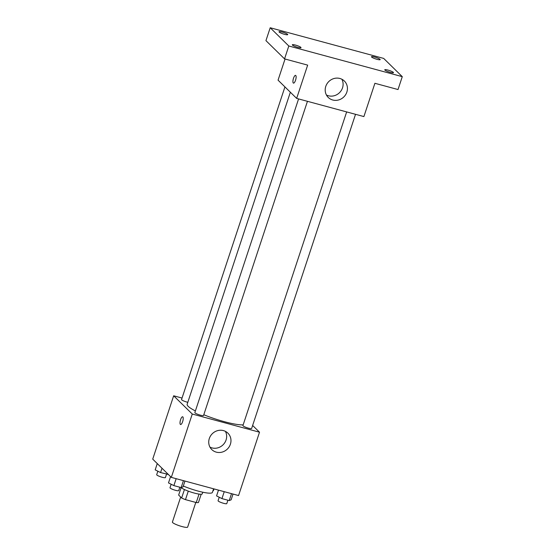 <?xml version="1.0" encoding="UTF-8"?>
<svg xmlns="http://www.w3.org/2000/svg" width="555" height="555" viewBox="0 0 555 555"><rect width="100%" height="100%" fill="white"/><g stroke="black" fill="none" stroke-linecap="round" stroke-linejoin="round"><path stroke-width="0.83" d="M180.666 497.065L172.404 522.061A8.027 1.325 18.3 0 0 179.605 525.835A8.027 1.325 18.3 0 0 187.639 527.097L195.797 502.428M199.051 494.096L196.255 502.552L185.474 499.639A10.899 1.797 18.3 0 1 181.631 498.002L178.648 495.081L181.117 487.602M196.255 502.552A10.899 1.797 18.3 0 0 198.44 502.546L201.188 494.241M202.797 492.216L202.27 493.825A11.468 1.894 -161.7 0 1 192.856 492.667A11.468 1.894 -161.7 0 1 181.055 487.554M188.284 491.14L185.474 499.639M184.433 489.531L181.631 498.002M183.323 486.027A20.639 3.406 18.3 0 0 212.399 492.41L213.592 488.802M252.629 425.456L259.511 432.206L238.567 495.553L171.322 477.376L152.722 459.131L173.666 395.791L182.04 398.053M290.355 92.227L187.16 404.269A31.004 5.12 18.3 0 0 195.395 410.943M203.796 414.745A31.004 5.12 18.3 0 0 243.166 424.852M259.511 432.206L192.273 414.037L173.666 395.791M298.583 98.922L194.847 412.587A4.586 0.756 18.3 0 0 198.968 414.745A4.586 0.756 18.3 0 0 203.553 415.466L307.449 101.322M284.937 86.913L181.547 399.544A4.586 0.756 18.3 0 0 187.805 402.306M355.526 114.316L251.637 428.46A4.586 0.756 -161.7 0 1 247.752 427.96A4.586 0.756 -161.7 0 1 243.076 425.886A4.586 0.756 -161.7 0 1 242.924 425.581L346.66 111.916M192.273 414.037L171.322 477.376M230.394 444.222A11.502 10.753 -45.6 0 1 211.802 449.585A11.502 10.753 -45.6 0 1 212.176 433.844A11.502 10.753 -45.6 0 1 227.911 433.164A11.502 10.753 -45.6 0 1 230.394 444.222M180.569 424.519A4.01 1.263 105.1 0 1 180.375 424.409A4.01 1.263 105.1 0 1 180.493 419.982A4.01 1.263 105.1 0 1 182.664 416.777A4.01 1.263 105.1 0 1 182.831 420.974A4.01 1.263 105.1 0 1 180.569 424.519A4.01 1.263 105.1 0 1 180.375 424.409A4.01 1.263 105.1 0 1 180.493 419.982A4.01 1.263 105.1 0 1 182.664 416.777M225.42 431.374A11.502 10.753 -45.6 0 1 226.072 439.983A11.502 10.753 -45.6 0 1 209.963 447.129M402.278 76.659L288.808 45.996L270.209 27.75L383.678 58.414L402.278 76.659L398.018 89.542L374.902 83.292L363.9 116.578L296.654 98.401L278.055 80.163L285.048 59.01M270.209 27.75L265.942 40.633L284.548 58.879L288.808 45.996M296.654 98.401L307.664 65.122L284.548 58.879M346.854 92.088A11.502 10.753 -45.6 0 1 328.262 97.451A11.502 10.753 -45.6 0 1 328.636 81.71A11.502 10.753 -45.6 0 1 344.364 81.03A11.502 10.753 -45.6 0 1 346.854 92.088M293.477 83.125A4.01 1.263 105.1 0 1 293.283 83.007A4.01 1.263 105.1 0 1 293.401 78.581A4.01 1.263 105.1 0 1 295.572 75.376A4.01 1.263 105.1 0 1 295.739 79.58A4.01 1.263 105.1 0 1 293.477 83.125A4.01 1.263 105.1 0 1 293.276 83.007A4.01 1.263 105.1 0 1 293.401 78.588A4.01 1.263 105.1 0 1 295.572 75.376M341.88 79.24A11.502 10.753 -45.6 0 1 342.525 87.843A11.502 10.753 -45.6 0 1 326.423 94.995M295.503 45.094A4.586 0.756 -161.7 0 1 301.018 47.674A4.586 0.756 -161.7 0 1 297.827 47.376A4.586 0.756 -161.7 0 1 292.312 44.795A4.586 0.756 -161.7 0 1 295.503 45.094M387.959 70.083A4.586 0.756 -161.7 0 1 393.474 72.656A4.586 0.756 -161.7 0 1 390.283 72.358A4.586 0.756 -161.7 0 1 384.768 69.777A4.586 0.756 -161.7 0 1 387.959 70.083M374.66 57.033A4.586 0.756 -161.7 0 1 380.175 59.614A4.586 0.756 -161.7 0 1 376.984 59.316A4.586 0.756 -161.7 0 1 371.468 56.735A4.586 0.756 -161.7 0 1 374.66 57.033M282.204 32.051A4.586 0.756 -161.7 0 1 287.719 34.632A4.586 0.756 -161.7 0 1 284.528 34.327A4.586 0.756 -161.7 0 1 279.012 31.746A4.586 0.756 -161.7 0 1 282.204 32.051M233.038 494.054L231.123 499.84L229.229 500.568L221.951 498.605L216.568 495.906L218.483 490.12M231.518 493.645L229.229 500.568M224.241 491.681L221.951 498.605M219.225 497.238L218.073 500.728A4.586 0.756 18.3 0 0 222.187 502.885A4.586 0.756 18.3 0 0 226.78 503.607L227.904 500.208M184.961 481.06L183.046 486.846L181.152 487.574L173.875 485.611L168.491 482.912L170.565 476.634M183.441 480.651L181.152 487.574M176.164 478.688L173.875 485.611M171.148 484.244L169.996 487.734A4.586 0.756 18.3 0 0 174.11 489.898A4.586 0.756 18.3 0 0 178.703 490.62L179.827 487.221M212.947 490.731A4.586 0.756 18.3 0 0 213.481 490.565L214.022 488.92M168.262 474.372L160.568 472.562L155.185 469.87L157.266 463.591M167.992 474.109L167.853 474.532M162.005 468.24L160.568 472.562M157.849 471.202L156.69 474.692A4.586 0.756 18.3 0 0 160.811 476.849A4.586 0.756 18.3 0 0 165.404 477.571L166.528 474.171"/></g></svg>
